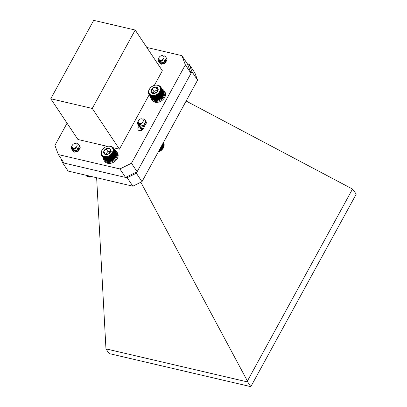 <?xml version="1.0" encoding="UTF-8"?>
<svg xmlns="http://www.w3.org/2000/svg" width="407" height="407" viewBox="0 0 407 407"><rect width="100%" height="100%" fill="white"/><g stroke="black" fill="none" stroke-linecap="round" stroke-linejoin="round"><path stroke-width="0.61" d="M101.562 155.306L101.852 155.744L101.862 155.159L101.562 155.306L101.613 154.711L101.333 154.813L101.068 153.154L101.684 150.753L103.307 148.53L105.021 147.212L106.98 146.337L109.631 146.006L111.92 146.668L113.151 147.756L112.887 147.975L113.441 148.209L113.131 148.428L113.665 148.708L113.314 148.916L113.828 149.237L113.431 149.43L113.914 149.791L113.487 149.969L113.935 150.366L113.472 150.524L113.884 150.961L113.39 151.094L113.762 151.562L113.243 151.669L113.573 152.167L113.029 152.238L113.319 152.767L112.754 152.803L112.998 153.353L112.424 153.358L112.617 153.922L112.032 153.887L112.184 154.472L111.594 154.395L111.696 154.991L111.111 154.869L111.162 155.469L110.582 155.306L110.587 155.912L110.022 155.708L109.982 156.308L109.432 156.059L109.346 156.654L108.817 156.364L108.689 156.944L108.191 156.614L108.023 157.183L107.55 156.812L107.351 157.356L106.909 156.949L106.68 157.473L106.278 157.026L106.018 157.524L105.652 157.046L105.367 157.514L105.047 157.005L104.747 157.438L104.472 156.909L104.151 157.305L103.922 156.746L103.597 157.107L103.414 156.532L103.083 156.853L102.951 156.263L102.62 156.542L102.533 155.942L102.208 156.176L102.167 155.576L101.852 155.764L104.589 159.87L105.164 160.063M102.208 156.176L104.945 160.282L105.525 160.429M102.62 156.542L105.357 160.648L105.942 160.755M103.083 156.853L105.82 160.958L106.41 161.024M103.597 157.107L106.334 161.213L106.919 161.238M104.151 157.305L106.893 161.411L107.463 161.396M104.747 157.438L107.484 161.543L108.043 161.498M105.367 157.514L108.109 161.62L110.76 161.289L112.719 160.414L114.922 158.577L116.31 156.273L113.573 152.167M116.234 156.156L116.504 155.667L113.762 151.562M116.382 155.581L116.621 155.067L113.884 150.961M116.463 155.016L116.672 154.472L113.935 150.366M116.478 154.457L116.656 153.897L113.914 149.791M116.427 153.917L116.565 153.342L113.828 149.237M116.31 153.403L116.407 152.813L113.665 148.708M116.127 152.915L116.178 152.32L113.441 148.209M115.888 151.882L113.151 147.756M112.698 148.402A6.232 4.655 -33.7 0 0 102.829 149.181A6.232 4.655 -33.7 0 0 106.207 156.547A6.232 4.655 -33.7 0 0 112.698 148.402M109.575 148.458A3.872 2.89 -33.7 0 0 106.034 148.733A3.872 2.89 -33.7 0 0 103.709 151.653A3.872 2.89 -33.7 0 0 104.92 154.299A3.872 2.89 -33.7 0 0 108.455 154.019A3.872 2.89 -33.7 0 0 110.785 151.099A3.872 2.89 -33.7 0 0 109.575 148.458L106.034 148.733L103.709 151.653L104.92 154.299L108.455 154.019L110.785 151.099L109.575 148.458L111.432 151.236M110.699 151.297L107.891 151.516L105.591 154.401M107.891 151.516L106.034 148.733M105.535 154.395L103.709 151.653M101.175 154.284L101.374 154.579M101.333 154.813L101.572 155.169M105.652 157.046L108.649 161.538M106.018 157.524L108.755 161.63M106.278 157.026L109.269 161.518M106.68 157.473L109.417 161.579M106.909 156.949L109.905 161.437M107.351 157.356L110.088 161.462M107.55 156.812L110.546 161.299M108.023 157.183L110.76 161.289M108.191 156.614L111.182 161.101M108.689 156.944L111.432 161.05M108.817 156.364L111.813 160.851M109.346 156.654L112.083 160.76M109.432 156.059L112.424 160.546M109.982 156.308L112.719 160.414M110.022 155.708L113.014 160.195M110.587 155.912L113.324 160.017M110.582 155.306L113.578 159.798M111.162 155.469L113.899 159.575M111.111 154.869L114.102 159.356M111.696 154.991L114.433 159.096M111.594 154.395L114.591 158.883M112.184 154.472L114.922 158.577M112.032 153.887L115.028 158.379M112.617 153.922L115.359 158.028M112.424 153.358L115.415 157.845M112.998 153.353L115.736 157.458M112.754 152.803L115.751 157.295M113.319 152.767L116.056 156.873M113.029 152.238L116.02 156.731M112.795 147.344L113.044 147.721M112.383 146.978L112.591 147.288M111.92 146.668L112.088 146.927M162.134 89.108A7.662 5.718 146.3 0 1 164.113 90.741A7.662 5.718 146.3 0 1 160.913 99.751A7.662 5.718 146.3 0 1 151.368 99.242A7.662 5.718 146.3 0 1 150.621 96.785M164.113 90.741L164.794 91.758A7.662 5.718 146.3 0 1 161.594 100.768A7.662 5.718 146.3 0 1 152.045 100.259L151.368 99.242M151.73 98.448L148.993 94.343L148.474 92.786L148.753 90.415L150.091 88.1L152.89 85.872L156.217 84.936L158.659 85.297L160.755 87.042L160.455 87.261L160.999 87.53L160.653 87.739L161.172 88.049L160.785 88.248L161.279 88.599L160.851 88.782L161.309 89.174L160.851 89.337L161.274 89.764L160.785 89.901L161.172 90.364L160.653 90.476L160.994 90.97L160.455 91.046L160.755 91.57L160.195 91.616L160.45 92.16L159.875 92.17L160.078 92.735L159.498 92.704L159.656 93.289L159.066 93.218L159.178 93.814L158.593 93.702L158.654 94.302L158.074 94.149L158.089 94.75L157.519 94.556L157.489 95.157L156.934 94.917L156.858 95.518L156.324 95.233L156.212 95.818L155.698 95.497L155.545 96.067L155.062 95.706L154.869 96.255L154.421 95.854L154.197 96.388L153.785 95.95L153.531 96.449L153.159 95.981L152.884 96.454L152.554 95.955L152.254 96.393L151.969 95.864L151.653 96.271L151.414 95.721L151.089 96.088L150.895 95.518L150.565 95.843L150.422 95.258L150.091 95.543L149.995 94.948L149.664 95.192L149.618 94.592L149.298 94.79L149.298 94.185L148.993 94.343M149.298 94.79L152.035 98.896L152.61 99.079M149.664 95.192L152.401 99.298L152.986 99.44M150.091 95.543L152.828 99.649L153.414 99.751M150.565 95.843L153.302 99.949L153.892 100.005M151.089 96.088L153.826 100.193L154.406 100.208M151.653 96.271L154.39 100.376L154.96 100.356M152.254 96.393L154.991 100.498L155.545 100.443M152.884 96.454L155.622 100.56L158.282 100.173L160.826 98.86L162.82 96.841L163.731 95.075L160.994 90.97M163.645 94.963L163.909 94.47L161.172 90.364M163.782 94.393L164.016 93.869L161.274 89.764M163.848 93.824L164.052 93.279L161.309 89.174M163.848 93.274L164.016 92.704L161.279 88.599M163.782 92.74L163.909 92.155L161.172 88.049M163.65 92.226L163.736 91.636L160.999 87.53M163.451 91.748L163.497 91.148L160.755 87.042M158.72 85.801A6.232 4.655 -33.7 0 0 149.023 90.334A6.232 4.655 -33.7 0 0 156.115 94.79A6.232 4.655 -33.7 0 0 158.72 85.801M155.55 87.088A3.872 2.89 -33.7 0 0 152.076 88.711A3.872 2.89 -33.7 0 0 151.145 91.936A3.872 2.89 -33.7 0 0 153.688 93.534A3.872 2.89 -33.7 0 0 157.163 91.906A3.872 2.89 -33.7 0 0 158.094 88.685A3.872 2.89 -33.7 0 0 155.55 87.088L152.076 88.711L151.145 91.936L153.688 93.534L157.163 91.906L158.094 88.685L155.55 87.088L157.407 89.871L153.932 91.494L153.373 93.422M157.916 90.186L157.407 89.871M153.932 91.494L152.076 88.711M148.474 92.786L148.641 93.04M148.58 93.335L148.784 93.641M148.753 93.854L149.003 94.231M153.159 95.981L156.156 100.468M153.531 96.449L156.273 100.56M153.785 95.95L156.781 100.437M154.197 96.388L156.934 100.493M154.421 95.854L157.417 100.346M154.869 96.255L157.611 100.361M155.062 95.706L158.058 100.193M155.545 96.067L158.282 100.173M155.698 95.497L158.694 99.985M156.212 95.818L158.949 99.924M156.324 95.233L159.32 99.725M156.858 95.518L159.6 99.623M156.934 94.917L159.931 99.41M157.489 95.157L160.226 99.262M157.519 94.556L160.516 99.043M158.089 94.75L160.826 98.86M158.074 94.149L161.07 98.636M158.654 94.302L161.391 98.408M158.593 93.702L161.584 98.189M159.178 93.814L161.915 97.919M159.066 93.218L162.062 97.705M159.656 93.289L162.393 97.395M159.498 92.704L162.49 97.197M160.078 92.735L162.82 96.841M159.875 92.17L162.866 96.657M160.45 92.16L163.187 96.266M160.195 91.616L163.187 96.103M160.755 91.57L163.492 95.676M160.455 91.046L163.446 95.538M160.45 86.594L160.745 87.037M160.083 86.192L160.327 86.554M159.661 85.841L159.859 86.136M143.849 126.684A3.261 2.437 146.3 0 1 142.765 129.65A3.261 2.437 146.3 0 1 139.459 130.667A3.261 2.437 146.3 0 1 138.192 129.828A3.261 2.437 146.3 0 1 139.138 126.307M125.549 177.427L63.996 163.059L58.343 154.579L119.897 168.951L131.481 163.248L137.139 171.729L125.549 177.427L119.897 168.951M146.81 47.456L181.924 55.652L187.581 64.133L191.005 73.336L137.139 171.729M191.005 73.336L185.348 64.861L131.481 163.248M58.343 154.579L54.914 145.375L67.058 123.194M185.348 64.861L181.924 55.652M154.38 85.302L162.347 70.752L135.195 30.037L93.696 20.35L50.768 98.764L77.92 139.479L107.219 146.317M113.014 147.67L119.419 149.166L149.232 94.704M119.419 149.166L92.262 108.45L135.195 30.037M50.768 98.764L92.262 108.45M140.847 182.25L247.41 381.013L352.508 189.052L186.141 101.033M96.637 177.727L105.962 348.88L247.705 381.964L247.41 381.013M352.508 189.052L356.232 194.129L250.829 386.65L247.705 381.964M250.829 386.65L109.086 353.566L105.962 348.88M60.918 158.44L62.459 162.586L68.117 171.067L132.855 186.182L141.982 181.69L197.578 80.138L194.882 72.889L189.23 64.408L187.495 64.001M141.982 181.69L136.325 173.209L191.926 71.657L197.578 80.138M132.855 186.182L127.203 177.701L136.325 173.209M62.459 162.586L63.909 162.927M125.707 177.35L127.203 177.701M191.926 71.657L189.23 64.408M71.754 146.261L71.317 147.614L71.607 149.018C73.087 149.964 74.649 149.455 76.287 147.476A2.986 2.228 146.3 0 1 74.216 148.413L72.085 147.827L73.926 150.152A4.228 3.159 146.3 0 1 71.596 149.013L71.225 147.482L71.932 145.716M77.33 143.651L78.968 144.816L79.431 146.484L77.422 150.02L73.616 150.961L72.019 149.476M79.258 145.391L80.138 147.543L78.129 151.083L74.323 152.02L73.077 151.231L74.41 152.152L78.215 151.216L80.225 147.675L79.675 145.879M73.926 150.152L72.995 150.035L71.622 149.043M77.64 143.859L79.055 144.948L79.518 146.617L77.508 150.152L73.703 151.094L72.37 150.173L72.085 149.527M76.872 144.261A2.793 2.086 -33.7 0 0 73.377 144.124A2.793 2.086 -33.7 0 0 72.258 147.405A2.793 2.086 -33.7 0 0 75.753 147.548A2.793 2.086 -33.7 0 0 76.872 144.261M76.287 147.476L73.27 148.514L72.828 148.336M74.466 151.073L74.232 150.127M75.478 148.102L75.875 147.833M74.949 151.516L74.949 151.053M77.315 148.56L78.515 148.372M78.866 148.397L79.421 148.535M74.873 151.47L74.847 151.063M77.513 148.346L78.561 148.245M78.927 148.29L79.426 148.433M75.616 151.74L76.119 150.753M76.358 150.483L77.182 149.832L79.268 149.308M77.065 151.541L78.444 150.621M88.802 175.895L89.601 177.096L92.267 176.699M88.1 175.732L88.975 177.04L89.525 176.979M87.485 175.59L88.37 176.918L88.94 176.892M86.956 175.468L87.805 176.735L88.385 176.75M86.523 175.366L87.281 176.496L87.866 176.552M86.192 175.29L86.803 176.2L87.388 176.297M85.963 175.234L86.961 175.987M85.846 175.208L86.579 175.631M91.595 176.892L91.321 176.485M91.402 176.872L91.107 176.435M90.919 177.02L90.42 176.277M90.761 176.969L90.278 176.241M90.252 177.091L89.581 176.078M90.135 177.004L89.509 176.063M158.598 58.379L158.16 59.732L158.45 61.131C159.931 62.083 161.493 61.569 163.131 59.595A2.986 2.228 146.3 0 1 161.06 60.526L158.928 59.941L160.775 62.266A4.228 3.159 146.3 0 1 158.445 61.126L158.074 59.6L158.776 57.83M164.174 55.769L165.812 56.929L166.275 58.603L164.265 62.139L160.46 63.075L158.867 61.589M166.102 57.504L166.982 59.661L164.972 63.197L161.167 64.138L159.926 63.35L161.253 64.27L165.064 63.329L167.073 59.793L166.519 57.992M160.775 62.266L159.839 62.149L158.471 61.162M164.489 55.973L165.898 57.066L166.366 58.735L164.357 62.271L160.546 63.212L159.218 62.286L158.934 61.645M163.716 56.38A2.793 2.086 -33.7 0 0 160.221 56.237A2.793 2.086 -33.7 0 0 159.101 59.524A2.793 2.086 -33.7 0 0 162.597 59.666A2.793 2.086 -33.7 0 0 163.716 56.38M163.131 59.595L160.114 60.633L159.671 60.45M161.314 63.187L161.075 62.24M162.322 60.216L162.724 59.951M161.793 63.634L161.793 63.166M164.163 60.679L165.359 60.49M165.71 60.516L166.27 60.648M161.716 63.584L161.691 63.177M164.357 60.46L165.405 60.363M165.771 60.404L166.27 60.551M162.459 63.853L162.968 62.866M163.202 62.597L164.026 61.95L166.112 61.421M163.909 63.655L165.288 62.739M137.79 124.293C139.28 125.249 140.842 124.74 142.481 122.761A2.986 2.228 146.3 0 1 140.41 123.697L138.278 123.107L140.12 125.432A4.228 3.159 146.3 0 1 137.79 124.293L137.418 122.766L138.126 120.996M143.523 118.936L145.162 120.101L145.625 121.769L143.615 125.305L139.81 126.246L138.212 124.761M145.452 120.67L146.332 122.828L144.322 126.363L140.517 127.305L138.914 125.799M146.159 121.734L146.576 122.222M143.798 128.124L141.219 128.368L139.891 127.442L141.31 128.5L143.727 128.322M142.882 129.543L141.926 129.426L140.598 128.505L142.745 129.67M141.992 130.209L141.305 129.563L141.931 130.245M140.12 125.432L139.189 125.32L137.815 124.328M137.8 124.303L137.51 122.899L137.948 121.545M143.834 119.144L145.248 120.233L145.711 121.902L143.702 125.437L139.896 126.379L138.563 125.458L138.278 124.812M145.91 121.225L146.418 122.96L144.409 126.496L140.603 127.437L139.27 126.516L138.98 125.849M143.066 119.546A2.793 2.086 -33.7 0 0 139.57 119.404A2.793 2.086 -33.7 0 0 138.451 122.69A2.793 2.086 -33.7 0 0 141.946 122.833A2.793 2.086 -33.7 0 0 143.066 119.546M142.481 122.761L139.464 123.799L139.021 123.621M163.589 143.549L163.39 142.587M163.787 144.027L163.873 143.432L163.355 142.648M163.924 144.536L164.052 143.951L163.278 142.791M163.996 145.065L164.158 144.5L163.161 143.005M163.996 145.62L164.199 145.075L163.009 143.284M163.929 146.184L164.163 145.66L162.815 143.635M163.802 146.759L164.062 146.261L162.586 144.053M158.231 152.004L160.999 150.656L163.349 148.056L163.889 146.866L162.327 144.526M163.604 147.329L162.062 145.014M163.65 147.466L162.042 145.05M163.349 147.899L161.772 145.538M163.349 148.056L161.727 145.625M163.029 148.453L161.462 146.103M162.983 148.636L161.386 146.24M162.658 148.993L161.131 146.708M162.561 149.186L161.03 146.896M162.23 149.506L160.785 147.339M162.088 149.715L160.658 147.573M161.757 149.99L160.429 147.995M161.564 150.203L160.277 148.275M161.238 150.437L160.058 148.667M160.999 150.656L159.885 148.987M160.689 150.844L159.686 149.349M160.404 151.068L159.493 149.705M160.104 151.211L159.315 150.03M159.773 151.424L159.101 150.417M159.493 151.531L158.944 150.707M159.122 151.73L158.715 151.119M158.867 151.796L158.582 151.363M114.764 150.178A7.662 5.718 146.3 0 1 116.743 151.806A7.662 5.718 146.3 0 1 113.543 160.816A7.662 5.718 146.3 0 1 103.994 160.307A7.662 5.718 146.3 0 1 103.246 157.855M116.743 151.806L117.42 152.823A7.662 5.718 146.3 0 1 114.219 161.833A7.662 5.718 146.3 0 1 104.67 161.325L103.994 160.307"/></g></svg>

